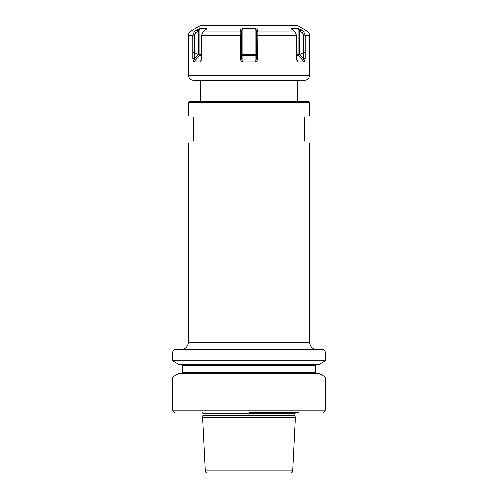 <?xml version="1.0" encoding="UTF-8"?>
<svg xmlns="http://www.w3.org/2000/svg" width="498" height="498" viewBox="0 0 498 498"><rect width="100%" height="100%" fill="white"/><g stroke="black" fill="none" stroke-linecap="round" stroke-linejoin="round"><path stroke-width="0.75" d="M249 349.54L175.109 349.54C171.374 351.121 173.298 351.302 172.688 351.968L325.312 351.968C324.702 351.302 326.626 351.121 322.891 349.54L249 349.54M172.688 360.739L178.987 364.38L319.013 364.38L325.312 360.739L172.688 360.739L172.688 351.968M249 373.469L178.987 373.469L172.688 377.104L325.312 377.104L319.013 373.469L249 373.469M298.29 412.531L249 412.531M203.028 415.755L294.972 415.755L295.407 417.38L202.593 417.38L203.078 413.732L202.443 412.531M205.269 470.797L292.731 470.797C292.531 472.204 291.728 472.976 290.309 473.1L207.691 473.1C206.272 472.976 205.469 472.204 205.269 470.797L202.593 417.38M249 473.1L216.107 473.1M188.431 102.426L189.645 101.212L308.355 101.212L309.569 102.426L188.431 102.426L188.431 115.2M193.28 116.962C186.781 114.596 186.781 114.596 193.28 116.962C186.781 114.596 186.781 114.596 193.28 116.962L193.28 141.189C186.781 143.555 186.781 143.555 193.28 141.189C186.781 143.555 186.781 143.555 193.28 141.189M304.72 141.189C311.219 143.555 311.219 143.555 304.72 141.189C311.219 143.555 311.219 143.555 304.72 141.189L304.72 116.962C311.219 114.596 311.219 114.596 304.72 116.962C311.219 114.596 311.219 114.596 304.72 116.962M309.445 75.534L188.555 75.534C188.842 78.479 190.454 80.091 193.398 80.377L304.602 80.377C307.546 80.091 309.158 78.479 309.445 75.534L309.445 35.321L305.168 35.321L305.168 52.713M242.924 61.901L255.076 61.901L255.076 54.438L242.924 54.438L242.924 29.027L241.711 31.057L241.661 32.669L241.711 58.739L242.352 61.64C241.399 61.403 240.727 60.439 240.335 58.752L240.26 52.67L241.636 52.676L241.711 54.444L242.924 54.438L242.924 61.901L242.352 61.64M188.555 75.534L188.555 35.321L192.832 35.321L194.475 31.461L200.258 28.28L206.39 28.28L206.695 28.903L203.321 31.461L201.572 35.321L240.26 35.321L240.26 52.67M201.572 35.321L201.528 58.752L201.254 60.158L199.953 61.901L200.713 61.03M201.323 59.928L199.953 61.901L193.878 61.901L192.857 58.752L192.832 52.713M192.832 35.321L192.832 52.67L194.525 52.676L194.556 58.739L193.647 61.64M305.143 58.752L303.444 58.739L303.475 52.676L305.168 52.67L305.143 58.752L304.122 61.901L298.402 55.297A1.214 1.052 90 0 1 298.09 54.438L296.441 54.438M297.287 61.03L298.047 61.901L304.122 61.901M296.677 59.928L297.704 61.64L296.472 58.752L296.428 35.184L294.679 31.461L291.305 28.909L291.61 28.28L297.742 28.28L303.525 31.461L301.097 29.818L299.728 31.057L298.09 29.027L292.015 29.027L291.859 29.507M240.26 35.321L240.154 29.818L242.868 28.28L255.132 28.28L257.846 29.818L257.665 58.752C257.329 60.401 256.657 61.366 255.648 61.64L255.076 61.901M240.335 58.752L241.711 58.739L241.711 54.45M193.878 61.901L199.598 55.297A1.214 0.43 -139.1 0 1 198.266 54.456L198.272 31.057L196.903 29.818L194.475 31.461L195.801 32.669L194.519 35.184L194.525 52.676L198.266 54.444L199.91 54.438L199.91 29.027L198.272 31.057L195.801 32.669M188.555 35.321C188.611 33.491 189.421 32.09 190.977 31.125L194.905 31.125L194.475 31.461M303.973 31.922L303.095 31.125L307.023 31.125C308.579 32.09 309.389 33.491 309.445 35.321M304.353 61.64L303.444 58.739L299.74 54.45L303.475 52.676L303.481 35.184L302.199 32.669L303.525 31.461L305.168 35.321M206.346 28.274L203.819 28.087M200.632 25.547L203.053 24.9L294.947 24.9L297.368 25.547L200.632 25.547L190.977 31.125M242.868 28.28L242.924 29.027L255.076 29.027L255.076 54.438L256.289 54.444L256.289 31.057L255.076 29.027L255.132 28.28M257.846 29.818L256.289 31.057L256.289 54.456A1.214 0.859 180 0 1 255.076 55.297L242.924 55.297A1.214 0.859 180 0 1 241.711 54.456L241.711 31.057L240.154 29.818M257.846 31.461L256.339 32.669M257.74 52.67L256.364 52.676L256.289 58.739L256.289 54.45M257.665 58.752L256.289 58.739L255.648 61.64M240.154 31.461L241.661 32.669M192.857 58.752L194.556 58.739L198.26 54.45M200.258 28.28L199.91 29.027L205.985 29.027L205.985 29.637M206.39 28.28L206.141 29.507M201.553 55.297L199.598 55.297A1.214 1.052 90 0 0 199.91 54.438L201.559 54.438M291.977 29.052L291.61 28.28M302.199 32.669L299.728 31.057L299.734 54.456A1.214 0.43 139.1 0 1 298.402 55.297L296.447 55.297M297.742 28.28L298.09 29.027L298.09 54.438L299.734 54.444M316.834 373.469L315.626 372.255L182.374 372.255L182.374 365.594L315.626 365.594L316.834 364.38M325.312 377.104L325.312 410.109L172.688 410.109C172.831 411.578 173.634 412.388 175.109 412.531M203.078 413.732L294.922 413.732L295.557 412.531M294.922 413.732L294.922 415.376L203.078 415.376M181.166 349.54C185.58 349.11 188.001 346.689 188.431 342.275L309.569 342.275C309.999 346.689 312.42 349.11 316.834 349.54M199.337 101.212C199.486 101.58 199.891 101.175 200.545 100.005L297.455 100.005C298.109 101.175 298.514 101.58 298.663 101.212M296.428 35.321L257.74 35.321M240.26 35.184L241.636 35.184M203.782 31.125L240.123 31.125M294.218 31.125L257.877 31.125M249 28.081L249 28.822M257.74 35.184L256.364 35.184M192.832 35.184L194.519 35.184M305.168 35.184L303.481 35.184M292.015 29.637L292.015 29.027M325.312 360.739L325.312 351.968M182.374 365.594L181.166 364.38M182.374 372.255L181.166 373.469M325.312 410.109C325.169 411.578 324.366 412.388 322.891 412.531M294.922 415.376L294.972 415.755M292.731 470.797L295.407 417.38M172.688 410.109L172.688 377.104M315.626 372.255L315.626 365.594M188.431 342.275L188.431 142.951M309.569 342.275L309.569 142.951M309.569 115.2L309.569 102.426M297.455 100.005L297.455 80.377M200.545 100.005L200.545 80.377M297.368 25.547L307.023 31.125"/></g></svg>
